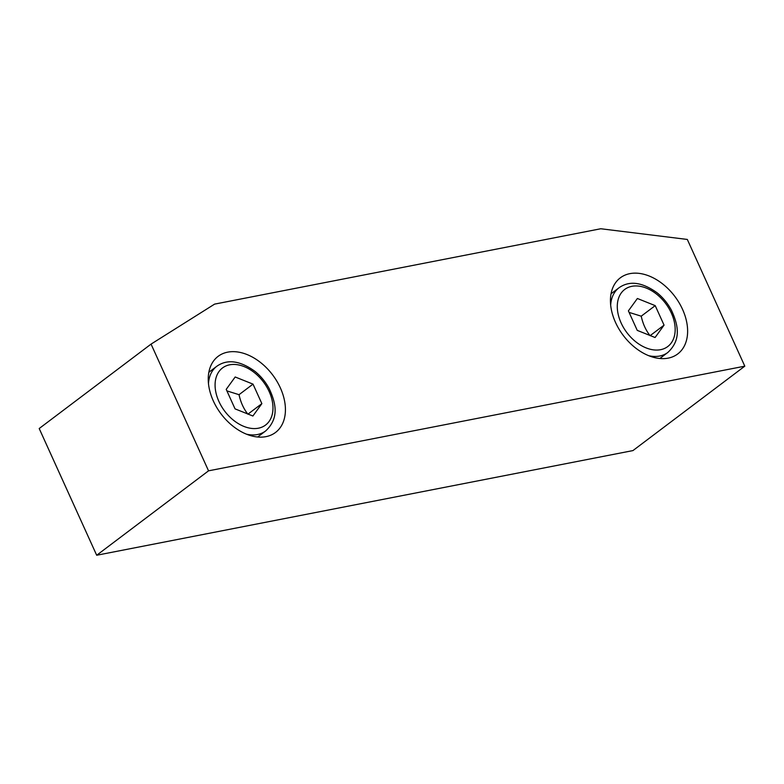 <?xml version="1.0" encoding="UTF-8"?>
<svg xmlns="http://www.w3.org/2000/svg" width="784" height="784" viewBox="0 0 784 784"><rect width="100%" height="100%" fill="white"/><g stroke="black" fill="none" stroke-linecap="round" stroke-linejoin="round"><path stroke-width="1.18" d="M227.674 352.153A47.667 32.33 -127 0 1 276.87 381.21A47.667 32.33 -127 0 1 275.547 432.445A47.667 32.33 -127 0 1 221.029 413.864A47.667 32.33 -127 0 1 218.119 356.338A47.667 32.33 -127 0 1 227.674 352.153M629.866 273.645A47.667 32.33 -127 0 1 679.071 302.712A47.667 32.33 -127 0 1 677.739 353.937A47.667 32.33 -127 0 1 623.221 335.366A47.667 32.33 -127 0 1 620.311 277.84A47.667 32.33 -127 0 1 629.866 273.645M208.544 470.831L151.057 344.107L214.61 304.114L600.769 228.752L687.313 239.443L744.8 366.167L208.544 470.831L96.687 555.248L39.2 428.525L151.057 344.107M96.687 555.248L632.943 450.584L744.8 366.167M637.245 330.378L628.396 310.866L637.382 298.488L655.208 305.633L664.058 325.144L655.081 337.512L637.245 330.378M650.24 335.572L664.058 325.144M650.083 335.689C645.781 330.201 642.831 323.704 641.224 316.177L655.208 305.633M641.224 316.177L629.091 312.395M235.053 408.876L226.204 389.364L235.18 376.986L253.016 384.131L261.866 403.642L252.889 416.01L235.053 408.876M248.038 414.07L261.866 403.642M247.881 414.187C243.589 408.699 240.639 402.202 239.032 394.685L253.016 384.131M239.032 394.685L226.899 390.893M621.095 322.91A35.75 24.245 -127 0 1 646.349 288.11A35.75 24.245 -127 0 1 671.241 342.98A35.75 24.245 -127 0 1 621.095 322.91M648.75 355.701A40.523 27.479 53 0 0 667.841 352.457C681.512 339.688 678.258 324.87 671.388 310.15C667.801 303.467 663.127 297.753 657.355 293C642.312 282.103 629.532 280.358 619.027 287.767A40.523 27.479 53 0 0 610.667 305.241M218.893 401.408A35.75 24.245 -127 0 1 244.157 366.608A35.75 24.245 -127 0 1 269.049 421.488A35.75 24.245 -127 0 1 218.893 401.408M246.558 434.199A40.523 27.479 53 0 0 265.649 430.955C279.32 418.186 276.056 403.368 269.196 388.648C265.609 381.975 260.925 376.251 255.163 371.508C240.12 360.601 227.34 358.856 216.825 366.265A40.523 27.479 53 0 0 208.475 383.739M619.027 287.767L611.02 293.804M667.841 352.457L659.844 358.494M216.825 366.265L208.828 372.302M265.649 430.955L257.642 436.992"/></g></svg>

